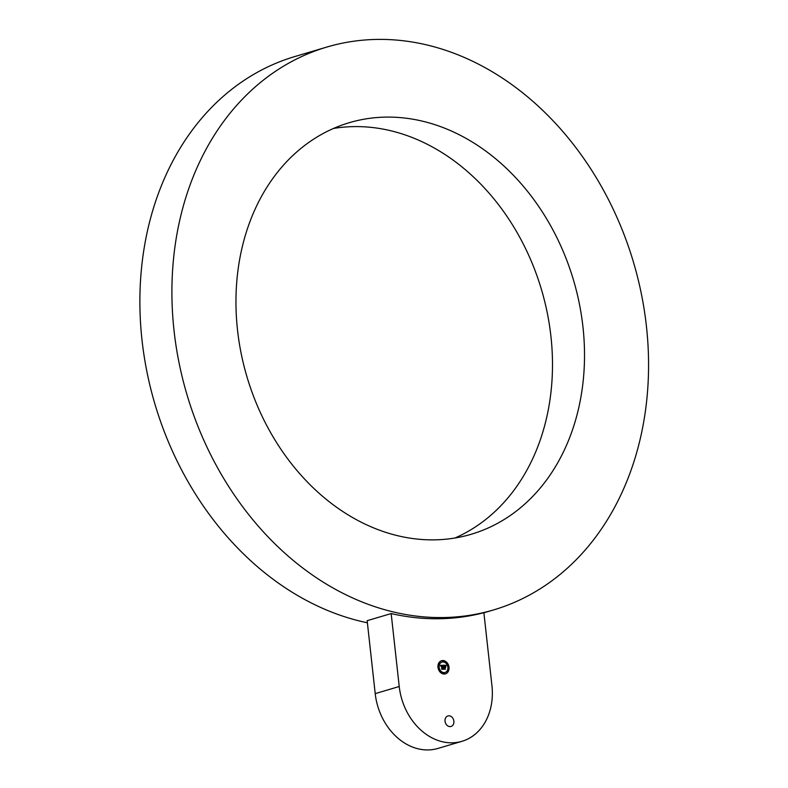 <?xml version="1.0" encoding="UTF-8"?>
<svg xmlns="http://www.w3.org/2000/svg" width="788" height="788" viewBox="0 0 788 788"><rect width="100%" height="100%" fill="white"/><g stroke="black" fill="none" stroke-linecap="round" stroke-linejoin="round"><path stroke-width="1.18" d="M454.952 538.007A214.632 170.277 73.5 0 0 552.319 355.191A214.632 170.277 73.5 0 0 440.541 151.7A214.632 170.277 73.5 0 0 333.501 128.454M347.912 514.761A214.632 170.277 73.5 0 0 471.263 534.254A214.632 170.277 73.5 0 0 584.519 356.018A214.632 170.277 73.5 0 0 472.564 142.204A214.632 170.277 73.5 0 0 349.222 122.711A214.632 170.277 73.5 0 0 235.957 300.947A214.632 170.277 73.5 0 0 347.912 514.761M442.157 617.565A293.52 232.864 73.5 0 0 493.692 609.892A293.52 232.864 73.5 0 0 641.402 294.062A293.52 232.864 73.5 0 0 378.319 39.4A293.52 232.864 73.5 0 0 326.784 47.073A293.52 232.864 73.5 0 0 179.073 362.904A293.52 232.864 73.5 0 0 442.157 617.565M375.216 693.637L367.159 620.688L391.173 613.566A293.52 232.864 73.5 0 0 438.148 618.757A293.52 232.864 73.5 0 0 483.881 612.7L491.939 685.639A57.603 45.704 73.5 0 1 461.965 741.311L437.951 748.433A57.603 45.704 73.5 0 1 375.216 693.637L399.23 686.515A57.603 45.704 73.5 0 0 461.965 741.311M326.784 47.073L294.771 56.569A293.52 232.864 73.5 0 0 142.776 346.503A293.52 232.864 73.5 0 0 367.395 622.796M391.173 613.566L399.23 686.515M450.056 726.605A5.486 4.354 73.5 0 0 451.022 726.457A5.486 4.354 73.5 0 0 453.78 720.557A5.486 4.354 73.5 0 0 448.864 715.8A5.486 4.354 73.5 0 0 447.899 715.937A5.486 4.354 73.5 0 0 445.141 721.847A5.486 4.354 73.5 0 0 450.056 726.605M449.022 667.219A6.856 5.437 73.5 0 0 441.556 660.699A6.856 5.437 73.5 0 0 437.99 667.328A6.856 5.437 73.5 0 0 445.456 673.848A6.856 5.437 73.5 0 0 449.022 667.219M445.358 673.878A6.856 5.437 73.5 0 0 448.835 667.278A6.856 5.437 73.5 0 0 441.457 660.728M441.871 662.127A5.408 4.285 73.5 0 0 441.782 662.147A5.408 4.285 73.5 0 0 438.965 667.377A5.408 4.285 73.5 0 0 444.856 672.509A5.408 4.285 73.5 0 0 444.944 672.479M438.364 666.973L438.591 667.731M440.285 671.228L440.512 671.987M439.34 662.688L439.566 663.447M447.259 671.159L447.486 671.918M443.969 672.962L444.186 673.72M446.313 662.619L446.54 663.378M448.234 666.875L448.461 667.633M442.629 660.886L442.856 661.644M439.162 667.318A5.408 4.285 73.5 0 0 445.043 672.46A5.408 4.285 73.5 0 0 447.86 667.229A5.408 4.285 73.5 0 0 441.969 662.097A5.408 4.285 73.5 0 0 439.162 667.318M444.895 668.628L445.25 667.357L444.688 667.288L445.25 669.189L443.93 669.199L445.387 669.268L444.836 668.648M445.653 667.692L445.516 666.421L445.653 667.692M446.106 665.604L445.88 666.313L446.008 665.633M445.988 665.279L443.506 665.249L443.851 669.002L445.043 668.982L444.521 667.121L445.535 667.603L444.58 665.732L445.545 665.939L444.511 665.653L444.491 666.875L444.343 665.486L445.712 666.116L445.988 665.279L443.565 665.308M442.787 665.85L442.226 665.683L442.945 669.209L441.851 669.298L443.083 669.288L442.787 665.85M443.408 665.555L443.201 666.303L443.309 665.584M443.142 665.683L440.403 665.308L440.847 666.224L441.615 665.555L440.984 666.323L441.635 665.771L441.664 669.061L442.767 669.051L442.117 665.535L443.033 666.155L443.092 665.308L440.433 665.367M444.796 668.992L444.521 667.121M445.309 667.357L445.23 666.618M445.062 666.865L444.511 666.904M444.639 666.865L444.343 665.486M445.25 669.189L443.979 669.258M442.945 669.209L441.832 669.278M442.521 669.051L442.117 665.535M438.906 667.318L438.236 667.328L438.906 667.318M440.827 671.573L440.157 671.583L440.827 671.573M439.881 663.033L439.211 663.043L439.881 663.033M447.131 671.514L447.801 671.504L447.131 671.514M443.841 673.316L444.511 673.307L443.841 673.316M446.185 662.974L446.855 662.974L446.185 662.974M448.106 667.229L448.776 667.229L448.106 667.229M442.501 661.24L443.171 661.23L442.501 661.24M493.692 609.892L483.901 612.798"/></g></svg>
